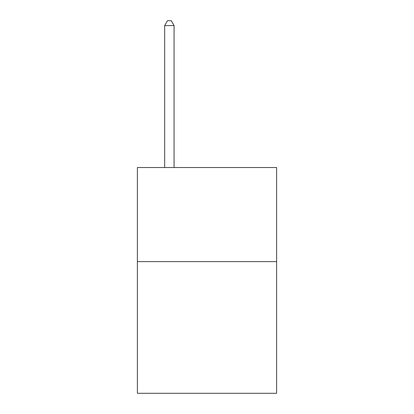<?xml version="1.0" encoding="UTF-8"?>
<svg xmlns="http://www.w3.org/2000/svg" width="414" height="414" viewBox="0 0 414 414"><rect width="100%" height="100%" fill="white"/><g stroke="black" fill="none" stroke-linecap="round" stroke-linejoin="round"><path stroke-width="0.62" d="M276.614 261.601L276.614 393.3L137.386 393.3L137.386 167.525L276.614 167.525L276.614 261.601L137.386 261.601M174.077 167.525L174.077 25.59L164.668 25.59L164.668 167.525M164.668 25.59L167.489 20.7L171.251 20.7L174.077 25.59"/></g></svg>
